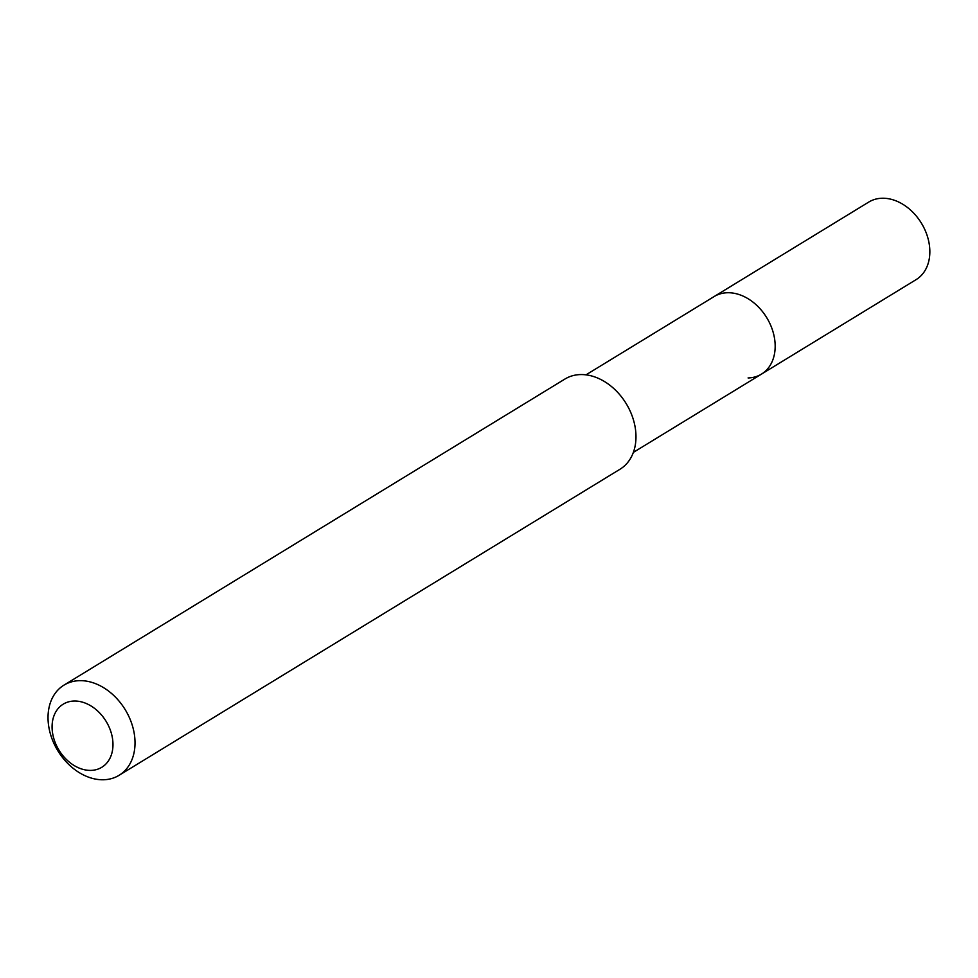 <?xml version="1.0" encoding="UTF-8"?>
<svg xmlns="http://www.w3.org/2000/svg" width="978" height="978" viewBox="0 0 978 978"><rect width="100%" height="100%" fill="white"/><g stroke="black" fill="none" stroke-linecap="round" stroke-linejoin="round"><path stroke-width="1.47" d="M633.353 452.398L916.141 279.61A45.44 33.924 -121.4 0 0 925.579 231.346A45.44 33.924 -121.4 0 0 882.144 198.241A45.44 33.924 -121.4 0 0 868.757 202.067L714.087 296.578A45.44 33.924 58.6 0 1 727.473 292.74A45.44 33.924 58.6 0 1 770.909 325.857A45.44 33.924 58.6 0 1 761.471 374.122A45.44 33.924 58.6 0 1 748.084 377.948M761.471 374.122A45.44 33.924 -121.4 0 0 770.909 325.857A45.44 33.924 -121.4 0 0 727.473 292.74A45.44 33.924 -121.4 0 0 714.087 296.578L585.981 374.855M119.084 775.309L620.028 469.22A52.849 39.45 -121.4 0 0 631.018 413.083A52.849 39.45 -121.4 0 0 580.492 374.574A52.849 39.45 -121.4 0 0 564.929 379.036L63.973 685.126A52.849 39.45 58.6 0 1 79.536 680.664A52.849 39.45 58.6 0 1 130.062 719.172A52.849 39.45 58.6 0 1 119.084 775.309A52.849 39.45 58.6 0 1 103.509 779.759A52.849 39.45 58.6 0 1 52.983 741.251A52.849 39.45 58.6 0 1 63.973 685.126M90.917 770.395A36.993 27.616 58.6 0 1 53.252 736.446A36.993 27.616 58.6 0 1 74.132 701.03A36.993 27.616 58.6 0 1 111.798 734.967A36.993 27.616 58.6 0 1 90.917 770.395"/></g></svg>
